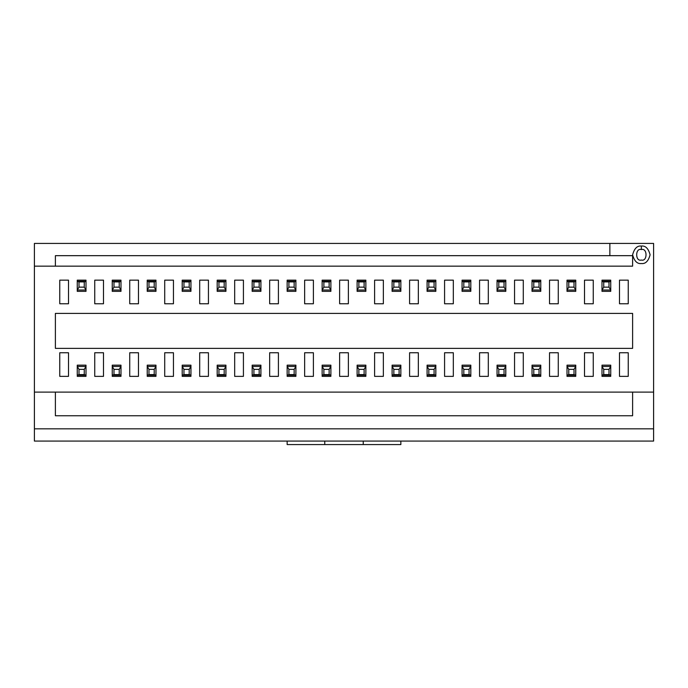 <?xml version="1.0" encoding="UTF-8"?>
<svg xmlns="http://www.w3.org/2000/svg" width="688" height="688" viewBox="0 0 688 688"><rect width="100%" height="100%" fill="white"/><g stroke="black" fill="none" stroke-linecap="round" stroke-linejoin="round"><path stroke-width="1.03" d="M610.746 376.362L602 376.362L610.746 376.362L610.746 375.209L602 375.209L602 376.362M610.746 375.209L610.746 365.165L602 365.165L602.026 366.48L610.746 366.463L610.746 375.209L609 374.607L609 369.361L603.746 369.361L603.746 374.607L609 374.607L610.72 375.218L602.026 375.218L603.746 374.607L602 375.209L602 365.165L610.746 365.165L610.746 366.463L609 369.361L609 374.607L603.746 374.607L603.746 369.361L609 369.361L610.72 366.48L602.026 366.48L603.746 369.361L602 366.463L602 375.209M602 280.154L610.746 280.154L602 280.154L602 281.306L610.72 281.289L610.746 280.154M610.746 281.306L609 281.908L609 287.154L610.72 290.035L609 287.154L603.746 287.154L602.026 290.035L610.72 290.035L610.746 281.306L602.026 281.289L603.746 281.908L609 281.908L610.746 281.306L610.746 290.052L602.026 290.035L602 291.351L610.746 291.351L610.746 290.052L610.746 291.351L602 291.351L602 281.306L602 290.052L603.746 287.154L609 287.154L609 281.908L603.746 281.908L603.746 287.154L603.746 281.908L602 281.306M575.761 376.362L567.015 376.362L575.761 376.362L575.761 375.209L567.015 375.209L567.015 376.362M567.015 375.209L568.77 374.607L567.041 375.218L575.736 375.218L574.016 374.607L568.77 374.607L568.77 369.361L567.041 366.48L568.77 369.361L574.016 369.361L575.736 366.48L567.015 366.463L567.015 375.209L567.015 365.165L575.761 365.165L575.761 366.463L574.016 369.361L568.77 369.361L568.77 374.607L574.016 374.607L574.016 369.361L574.016 374.607L575.736 375.218L575.761 365.165L567.015 365.165L567.041 366.48L575.761 366.463L575.761 375.209M540.777 376.362L532.03 376.362L540.777 376.362L540.777 375.209L532.056 375.218L532.03 376.362M532.03 375.209L533.785 374.607L533.785 369.361L532.056 366.48L533.785 369.361L539.031 369.361L540.759 366.48L532.03 366.463L532.03 375.209L532.03 366.463L540.759 366.48L540.777 365.165L532.03 365.165L532.03 366.463L532.03 365.165L540.777 365.165L540.777 375.209L540.777 366.463L539.031 369.361L533.785 369.361L533.785 374.607L539.031 374.607L539.031 369.361L539.031 374.607L540.759 375.218L539.031 374.607L533.785 374.607L532.056 375.218L540.759 375.218M505.8 376.362L497.054 376.362L505.8 376.362L505.8 375.209L497.054 375.209L497.054 376.362M497.054 375.209L498.8 374.607L497.071 375.218L505.775 375.218L504.046 374.607L498.8 374.607L498.8 369.361L497.071 366.48L498.8 369.361L504.046 369.361L505.775 366.48L497.054 366.463L497.054 375.209L497.054 365.165L505.8 365.165L505.8 366.463L504.046 369.361L498.8 369.361L498.8 374.607L504.046 374.607L504.046 369.361L504.046 374.607L505.775 375.218L505.8 365.165L497.054 365.165L497.071 366.48L505.8 366.463L505.8 375.209M567.015 280.154L575.761 280.154L567.015 280.154L567.015 281.306L575.761 281.306L575.761 280.154M575.761 281.306L574.016 281.908L575.736 281.289L567.041 281.289L568.77 281.908L574.016 281.908L574.016 287.154L575.736 290.035L574.016 287.154L568.77 287.154L567.041 290.035L575.761 290.052L575.761 281.306L575.761 291.351L567.015 291.351L567.015 290.052L568.77 287.154L574.016 287.154L574.016 281.908L568.77 281.908L568.77 287.154L568.77 281.908L567.041 281.289L567.015 291.351L575.761 291.351L575.736 290.035L567.015 290.052L567.015 281.306M532.03 280.154L540.777 280.154L532.03 280.154L532.03 281.306L540.759 281.289L540.777 280.154M540.777 281.306L539.031 281.908L539.031 287.154L540.759 290.035L539.031 287.154L533.785 287.154L532.056 290.035L540.759 290.035L540.777 281.306L540.777 290.052L532.056 290.035L532.03 291.351L540.777 291.351L540.777 290.052L540.777 291.351L532.03 291.351L532.03 281.306L532.03 290.052L533.785 287.154L539.031 287.154L539.031 281.908L533.785 281.908L533.785 287.154L533.785 281.908L532.056 281.289L533.785 281.908L539.031 281.908L540.759 281.289L532.056 281.289M497.054 280.154L505.8 280.154L497.054 280.154L497.054 281.306L505.8 281.306L505.8 280.154M505.8 281.306L504.046 281.908L505.775 281.289L497.071 281.289L498.8 281.908L504.046 281.908L504.046 287.154L505.775 290.035L504.046 287.154L498.8 287.154L497.071 290.035L505.8 290.052L505.8 281.306L505.8 291.351L497.054 291.351L497.054 290.052L498.8 287.154L504.046 287.154L504.046 281.908L498.8 281.908L498.8 287.154L498.8 281.908L497.071 281.289L497.054 291.351L505.8 291.351L505.775 290.035L497.054 290.052L497.054 281.306M470.816 376.362L462.069 376.362L470.816 376.362L470.816 375.209L462.095 375.218L462.069 376.362M462.069 375.209L463.815 374.607L463.815 369.361L462.095 366.48L463.815 369.361L469.061 369.361L470.79 366.48L462.069 366.463L462.069 375.209L462.069 366.463L470.79 366.48L470.816 365.165L462.069 365.165L462.069 366.463L462.069 365.165L470.816 365.165L470.816 375.209L470.816 366.463L469.061 369.361L463.815 369.361L463.815 374.607L469.061 374.607L469.061 369.361L469.061 374.607L470.79 375.218L469.061 374.607L463.815 374.607L462.095 375.218L470.79 375.218M462.069 280.154L470.816 280.154L462.069 280.154L462.069 281.306L470.79 281.289L470.816 280.154M470.816 281.306L469.061 281.908L469.061 287.154L470.79 290.035L469.061 287.154L463.815 287.154L462.095 290.035L470.79 290.035L470.816 281.306L470.816 290.052L462.095 290.035L462.069 291.351L470.816 291.351L470.816 290.052L470.816 291.351L462.069 291.351L462.069 281.306L462.069 290.052L463.815 287.154L469.061 287.154L469.061 281.908L463.815 281.908L463.815 287.154L463.815 281.908L462.095 281.289L463.815 281.908L469.061 281.908L470.79 281.289L462.095 281.289M435.831 376.362L427.085 376.362L435.831 376.362L435.831 375.209L427.085 375.209L427.085 376.362M427.085 375.209L428.83 374.607L427.11 375.218L435.805 375.218L434.085 374.607L428.83 374.607L428.83 369.361L427.11 366.48L428.83 369.361L434.085 369.361L435.805 366.48L427.085 366.463L427.085 375.209L427.085 365.165L435.831 365.165L435.831 366.463L434.085 369.361L428.83 369.361L428.83 374.607L434.085 374.607L434.085 369.361L434.085 374.607L435.805 375.218L435.831 365.165L427.085 365.165L427.11 366.48L435.831 366.463L435.831 375.209M427.085 280.154L435.831 280.154L427.085 280.154L427.085 281.306L435.831 281.306L435.831 280.154M435.831 281.306L434.085 281.908L435.805 281.289L427.11 281.289L428.83 281.908L434.085 281.908L434.085 287.154L435.805 290.035L434.085 287.154L428.83 287.154L427.11 290.035L435.831 290.052L435.831 281.306L435.831 291.351L427.085 291.351L427.085 290.052L428.83 287.154L434.085 287.154L434.085 281.908L428.83 281.908L428.83 287.154L428.83 281.908L427.11 281.289L427.085 291.351L435.831 291.351L435.805 290.035L427.085 290.052L427.085 281.306M400.846 376.362L392.1 376.362L400.846 376.362L400.846 375.209L392.126 375.218L392.1 376.362M392.1 375.209L393.854 374.607L393.854 369.361L392.126 366.48L393.854 369.361L399.1 369.361L400.82 366.48L392.1 366.463L392.1 375.209L400.82 375.218L399.1 374.607L393.854 374.607L392.1 375.209L392.1 366.463L400.82 366.48L400.846 365.165L392.1 365.165L392.1 366.463L392.1 365.165L400.846 365.165L400.846 375.209L400.846 366.463L399.1 369.361L393.854 369.361L393.854 374.607L399.1 374.607L399.1 369.361L399.1 374.607L400.846 375.209M392.1 280.154L400.846 280.154L392.1 280.154L392.1 281.306L400.846 281.306L400.846 280.154M392.1 281.306L392.1 291.351L400.846 291.351L400.82 290.035L392.126 290.035L392.1 281.306L393.854 281.908L393.854 287.154L399.1 287.154L399.1 281.908L393.854 281.908L392.126 281.289L400.82 281.289L399.1 281.908L400.846 281.306L400.846 291.351L392.1 291.351L392.1 290.052L393.854 287.154L393.854 281.908L399.1 281.908L399.1 287.154L393.854 287.154L392.126 290.035L400.82 290.035L399.1 287.154L400.846 290.052L400.846 281.306M365.861 376.362L357.115 376.362L365.861 376.362L365.861 375.209L357.115 375.209L357.115 376.362M365.861 375.209L365.861 365.165L357.115 365.165L357.141 366.48L365.861 366.463L365.861 375.209L364.115 374.607L364.115 369.361L358.869 369.361L358.869 374.607L364.115 374.607L365.844 375.218L357.141 375.218L358.869 374.607L357.115 375.209L357.115 365.165L365.861 365.165L365.861 366.463L364.115 369.361L364.115 374.607L358.869 374.607L358.869 369.361L364.115 369.361L365.844 366.48L357.141 366.48L358.869 369.361L357.115 366.463L357.115 375.209M357.115 280.154L365.861 280.154L357.115 280.154L357.115 281.306L365.844 281.289L365.861 280.154M365.861 281.306L364.115 281.908L364.115 287.154L365.844 290.035L364.115 287.154L358.869 287.154L357.141 290.035L365.844 290.035L365.861 281.306L357.141 281.289L358.869 281.908L364.115 281.908L365.861 281.306L365.861 290.052L357.141 290.035L357.115 291.351L365.861 291.351L365.861 290.052L365.861 291.351L357.115 291.351L357.115 281.306L357.115 290.052L358.869 287.154L364.115 287.154L364.115 281.908L358.869 281.908L358.869 287.154L358.869 281.908L357.115 281.306M330.885 376.362L322.139 376.362L330.885 376.362L330.885 375.209L322.156 375.218L322.139 376.362M322.139 375.209L323.885 374.607L323.885 369.361L322.156 366.48L323.885 369.361L329.131 369.361L330.859 366.48L322.139 366.463L322.139 375.209L330.859 375.218L329.131 374.607L323.885 374.607L322.139 375.209L322.139 366.463L330.859 366.48L330.885 365.165L322.139 365.165L322.139 366.463L322.139 365.165L330.885 365.165L330.885 375.209L330.885 366.463L329.131 369.361L323.885 369.361L323.885 374.607L329.131 374.607L329.131 369.361L329.131 374.607L330.885 375.209M322.139 280.154L330.885 280.154L322.139 280.154L322.139 281.306L330.885 281.306L330.885 280.154M322.139 281.306L322.139 291.351L330.885 291.351L330.859 290.035L322.156 290.035L322.139 281.306L323.885 281.908L323.885 287.154L329.131 287.154L329.131 281.908L323.885 281.908L322.156 281.289L330.859 281.289L329.131 281.908L330.885 281.306L330.885 291.351L322.139 291.351L322.139 290.052L323.885 287.154L323.885 281.908L329.131 281.908L329.131 287.154L323.885 287.154L322.156 290.035L330.859 290.035L329.131 287.154L330.885 290.052L330.885 281.306M295.9 376.362L287.154 376.362L295.9 376.362L295.9 375.209L287.154 375.209L287.154 376.362M295.9 375.209L295.9 365.165L287.154 365.165L287.18 366.48L295.9 366.463L295.9 375.209L294.146 374.607L294.146 369.361L288.9 369.361L288.9 374.607L294.146 374.607L295.874 375.218L287.18 375.218L288.9 374.607L287.154 375.209L287.154 365.165L295.9 365.165L295.9 366.463L294.146 369.361L294.146 374.607L288.9 374.607L288.9 369.361L294.146 369.361L295.874 366.48L287.18 366.48L288.9 369.361L287.154 366.463L287.154 375.209M287.154 280.154L295.9 280.154L287.154 280.154L287.154 281.306L295.874 281.289L295.9 280.154M295.9 281.306L294.146 281.908L294.146 287.154L295.874 290.035L294.146 287.154L288.9 287.154L287.18 290.035L295.874 290.035L295.9 281.306L287.18 281.289L288.9 281.908L294.146 281.908L295.9 281.306L295.9 290.052L287.18 290.035L287.154 291.351L295.9 291.351L295.9 290.052L295.9 291.351L287.154 291.351L287.154 281.306L287.154 290.052L288.9 287.154L294.146 287.154L294.146 281.908L288.9 281.908L288.9 287.154L288.9 281.908L287.154 281.306M260.915 376.362L252.169 376.362L260.915 376.362L260.915 375.209L252.169 375.209L252.169 376.362M252.169 375.209L253.915 374.607L252.195 375.218L260.89 375.218L259.17 374.607L253.915 374.607L253.915 369.361L252.195 366.48L253.915 369.361L259.17 369.361L260.89 366.48L252.169 366.463L252.169 375.209L252.169 365.165L260.915 365.165L260.915 366.463L259.17 369.361L253.915 369.361L253.915 374.607L259.17 374.607L259.17 369.361L259.17 374.607L260.89 375.218L260.915 365.165L252.169 365.165L252.195 366.48L260.915 366.463L260.915 375.209M252.169 280.154L260.915 280.154L252.169 280.154L252.169 281.306L260.915 281.306L260.915 280.154M260.915 281.306L259.17 281.908L260.89 281.289L252.195 281.289L253.915 281.908L259.17 281.908L259.17 287.154L260.89 290.035L259.17 287.154L253.915 287.154L252.195 290.035L260.915 290.052L260.915 281.306L260.915 291.351L252.169 291.351L252.169 290.052L253.915 287.154L259.17 287.154L259.17 281.908L253.915 281.908L253.915 287.154L253.915 281.908L252.195 281.289L252.169 291.351L260.915 291.351L260.89 290.035L252.169 290.052L252.169 281.306M225.931 376.362L217.184 376.362L225.931 376.362L225.931 375.209L217.21 375.218L217.184 376.362M217.184 375.209L218.939 374.607L218.939 369.361L217.21 366.48L218.939 369.361L224.185 369.361L225.905 366.48L217.184 366.463L217.184 375.209L217.184 366.463L225.905 366.48L225.931 365.165L217.184 365.165L217.184 366.463L217.184 365.165L225.931 365.165L225.931 375.209L225.931 366.463L224.185 369.361L218.939 369.361L218.939 374.607L224.185 374.607L224.185 369.361L224.185 374.607L225.905 375.218L224.185 374.607L218.939 374.607L217.21 375.218L225.905 375.218M217.184 280.154L225.931 280.154L217.184 280.154L217.184 281.306L225.905 281.289L225.931 280.154M225.931 281.306L224.185 281.908L224.185 287.154L225.905 290.035L224.185 287.154L218.939 287.154L217.21 290.035L225.905 290.035L225.931 281.306L225.931 290.052L217.21 290.035L217.184 291.351L225.931 291.351L225.931 290.052L225.931 291.351L217.184 291.351L217.184 281.306L217.184 290.052L218.939 287.154L224.185 287.154L224.185 281.908L218.939 281.908L218.939 287.154L218.939 281.908L217.21 281.289L218.939 281.908L224.185 281.908L225.905 281.289L217.21 281.289M190.946 376.362L182.2 376.362L190.946 376.362L190.946 375.209L182.2 375.209L182.2 376.362M182.2 375.209L183.954 374.607L182.225 375.218L190.929 375.218L189.2 374.607L183.954 374.607L183.954 369.361L182.225 366.48L183.954 369.361L189.2 369.361L190.929 366.48L182.2 366.463L182.2 375.209L182.2 365.165L190.946 365.165L190.946 366.463L189.2 369.361L183.954 369.361L183.954 374.607L189.2 374.607L189.2 369.361L189.2 374.607L190.929 375.218L190.946 365.165L182.2 365.165L182.225 366.48L190.946 366.463L190.946 375.209M182.2 280.154L190.946 280.154L182.2 280.154L182.2 281.306L190.946 281.306L190.946 280.154M190.946 281.306L189.2 281.908L190.929 281.289L182.225 281.289L183.954 281.908L189.2 281.908L189.2 287.154L190.929 290.035L189.2 287.154L183.954 287.154L182.225 290.035L190.946 290.052L190.946 281.306L190.946 291.351L182.2 291.351L182.2 290.052L183.954 287.154L189.2 287.154L189.2 281.908L183.954 281.908L183.954 287.154L183.954 281.908L182.225 281.289L182.2 291.351L190.946 291.351L190.929 290.035L182.2 290.052L182.2 281.306M155.97 376.362L147.223 376.362L155.97 376.362L155.97 375.209L147.241 375.218L147.223 376.362M147.223 375.209L148.969 374.607L148.969 369.361L147.241 366.48L148.969 369.361L154.215 369.361L155.944 366.48L147.223 366.463L147.223 375.209L147.223 366.463L155.944 366.48L155.97 365.165L147.223 365.165L147.223 366.463L147.223 365.165L155.97 365.165L155.97 375.209L155.97 366.463L154.215 369.361L148.969 369.361L148.969 374.607L154.215 374.607L154.215 369.361L154.215 374.607L155.944 375.218L154.215 374.607L148.969 374.607L147.241 375.218L155.944 375.218M147.223 280.154L155.97 280.154L147.223 280.154L147.223 281.306L155.944 281.289L155.97 280.154M155.97 281.306L154.215 281.908L154.215 287.154L155.944 290.035L154.215 287.154L148.969 287.154L147.241 290.035L155.944 290.035L155.97 281.306L155.97 290.052L147.241 290.035L147.223 291.351L155.97 291.351L155.97 290.052L155.97 291.351L147.223 291.351L147.223 281.306L147.223 290.052L148.969 287.154L154.215 287.154L154.215 281.908L148.969 281.908L148.969 287.154L148.969 281.908L147.241 281.289L148.969 281.908L154.215 281.908L155.944 281.289L147.241 281.289M120.985 376.362L112.239 376.362L120.985 376.362L120.985 375.209L112.239 375.209L112.239 376.362M112.239 375.209L113.984 374.607L112.264 375.218L120.959 375.218L119.23 374.607L113.984 374.607L113.984 369.361L112.264 366.48L113.984 369.361L119.23 369.361L120.959 366.48L112.239 366.463L112.239 375.209L112.239 365.165L120.985 365.165L120.985 366.463L119.23 369.361L113.984 369.361L113.984 374.607L119.23 374.607L119.23 369.361L119.23 374.607L120.959 375.218L120.985 365.165L112.239 365.165L112.264 366.48L120.985 366.463L120.985 375.209M112.239 280.154L120.985 280.154L112.239 280.154L112.239 281.306L120.985 281.306L120.985 280.154M120.985 281.306L119.23 281.908L120.959 281.289L112.264 281.289L113.984 281.908L119.23 281.908L119.23 287.154L120.959 290.035L119.23 287.154L113.984 287.154L112.264 290.035L120.985 290.052L120.985 281.306L120.985 291.351L112.239 291.351L112.239 290.052L113.984 287.154L119.23 287.154L119.23 281.908L113.984 281.908L113.984 287.154L113.984 281.908L112.264 281.289L112.239 291.351L120.985 291.351L120.959 290.035L112.239 290.052L112.239 281.306M86 376.362L77.254 376.362L86 376.362L86 375.209L77.28 375.218L77.254 376.362M77.254 375.209L79 374.607L79 369.361L77.28 366.48L79 369.361L84.254 369.361L85.974 366.48L77.254 366.463L77.254 375.209L85.974 375.218L84.254 374.607L79 374.607L77.254 375.209L77.254 366.463L85.974 366.48L86 365.165L77.254 365.165L77.254 366.463L77.254 365.165L86 365.165L86 375.209L86 366.463L84.254 369.361L79 369.361L79 374.607L84.254 374.607L84.254 369.361L84.254 374.607L86 375.209M77.254 280.154L86 280.154L77.254 280.154L77.254 281.306L86 281.306L86 280.154M77.254 281.306L77.254 291.351L86 291.351L85.974 290.035L77.28 290.035L77.254 281.306L79 281.908L79 287.154L84.254 287.154L84.254 281.908L79 281.908L77.28 281.289L85.974 281.289L84.254 281.908L86 281.306L86 291.351L77.254 291.351L77.254 290.052L79 287.154L79 281.908L84.254 281.908L84.254 287.154L79 287.154L77.28 290.035L85.974 290.035L84.254 287.154L86 290.052L86 281.306M55.393 392.1L632.607 392.1L632.607 415.75L55.393 415.75L55.393 392.1L34.4 392.1L34.4 266.161L34.4 428.83L34.4 392.1L55.393 392.1L55.393 415.75L632.607 415.75L632.607 392.1L653.6 392.1L653.6 243.423L34.4 243.423L34.4 266.161L55.393 266.161L55.393 255.669L632.607 255.669L632.607 266.161L34.4 266.161L34.4 243.423L653.6 243.423L653.6 392.1L55.393 392.1M55.393 313.393L632.607 313.393L632.607 348.369L55.393 348.369L55.393 313.393L55.393 348.369L632.607 348.369L632.607 313.393L55.393 313.393M609.869 255.669L609.869 243.423L609.869 255.669L55.393 255.669L55.393 266.161L632.607 266.161L632.607 255.669L609.869 255.669M653.6 441.077L34.4 441.077L34.4 428.83L653.6 428.83L653.6 392.1L653.6 441.077L653.6 428.83L34.4 428.83L34.4 441.077L653.6 441.077M400.846 444.577L287.154 444.577L324.762 444.577L324.762 441.077L324.762 444.577L400.846 444.577L400.846 441.077L400.846 444.577M363.238 441.077L363.238 444.577L363.238 441.077M287.154 441.077L287.154 444.577L287.154 441.077M641.354 246.046C645.49 245.547 648.406 248.463 650.1 254.792C648.406 261.122 645.49 264.037 641.354 263.538C637.217 264.037 634.31 261.122 632.607 254.792C634.31 248.463 637.217 245.547 641.354 246.046C637.217 245.547 634.31 248.463 632.607 254.792C634.31 261.122 637.217 264.037 641.354 263.538C645.49 264.037 648.406 261.122 650.1 254.792C648.406 248.463 645.49 245.547 641.354 246.046L641.354 249.546C635.127 247.68 635.127 261.904 641.354 260.038C647.589 261.904 647.589 247.68 641.354 249.546C647.589 247.68 647.589 261.904 641.354 260.038C635.127 261.904 635.127 247.68 641.354 249.546L641.354 246.046M628.239 352.746L628.239 376.362L619.492 376.362L619.492 352.746L628.239 352.746L619.492 352.746L619.492 376.362L628.239 376.362L628.239 352.746M628.239 280.154L628.239 303.769L619.492 303.769L619.492 280.154L628.239 280.154L619.492 280.154L619.492 303.769L628.239 303.769L628.239 280.154M593.254 352.746L593.254 376.362L584.508 376.362L584.508 352.746L593.254 352.746L584.508 352.746L584.508 376.362L593.254 376.362L593.254 352.746M593.254 280.154L593.254 303.769L584.508 303.769L584.508 280.154L593.254 280.154L584.508 280.154L584.508 303.769L593.254 303.769L593.254 280.154M558.269 352.746L558.269 376.362L549.523 376.362L549.523 352.746L558.269 352.746L549.523 352.746L549.523 376.362L558.269 376.362L558.269 352.746M558.269 280.154L558.269 303.769L549.523 303.769L549.523 280.154L558.269 280.154L549.523 280.154L549.523 303.769L558.269 303.769L558.269 280.154M523.284 352.746L523.284 376.362L514.547 376.362L514.547 352.746L523.284 352.746L514.547 352.746L514.547 376.362L523.284 376.362L523.284 352.746M523.284 280.154L523.284 303.769L514.547 303.769L514.547 280.154L523.284 280.154L514.547 280.154L514.547 303.769L523.284 303.769L523.284 280.154M488.308 352.746L488.308 376.362L479.562 376.362L479.562 352.746L488.308 352.746L479.562 352.746L479.562 376.362L488.308 376.362L488.308 352.746M488.308 280.154L488.308 303.769L479.562 303.769L479.562 280.154L488.308 280.154L479.562 280.154L479.562 303.769L488.308 303.769L488.308 280.154M453.323 352.746L453.323 376.362L444.577 376.362L444.577 352.746L453.323 352.746L444.577 352.746L444.577 376.362L453.323 376.362L453.323 352.746M453.323 280.154L453.323 303.769L444.577 303.769L444.577 280.154L453.323 280.154L444.577 280.154L444.577 303.769L453.323 303.769L453.323 280.154M418.338 352.746L418.338 376.362L409.592 376.362L409.592 352.746L418.338 352.746L409.592 352.746L409.592 376.362L418.338 376.362L418.338 352.746M418.338 280.154L418.338 303.769L409.592 303.769L409.592 280.154L418.338 280.154L409.592 280.154L409.592 303.769L418.338 303.769L418.338 280.154M383.354 352.746L383.354 376.362L374.607 376.362L374.607 352.746L383.354 352.746L374.607 352.746L374.607 376.362L383.354 376.362L383.354 352.746M383.354 280.154L383.354 303.769L374.607 303.769L374.607 280.154L383.354 280.154L374.607 280.154L374.607 303.769L383.354 303.769L383.354 280.154M348.369 352.746L348.369 376.362L339.631 376.362L339.631 352.746L348.369 352.746L339.631 352.746L339.631 376.362L348.369 376.362L348.369 352.746M348.369 280.154L348.369 303.769L339.631 303.769L339.631 280.154L348.369 280.154L339.631 280.154L339.631 303.769L348.369 303.769L348.369 280.154M313.393 352.746L313.393 376.362L304.646 376.362L304.646 352.746L313.393 352.746L304.646 352.746L304.646 376.362L313.393 376.362L313.393 352.746M313.393 280.154L313.393 303.769L304.646 303.769L304.646 280.154L313.393 280.154L304.646 280.154L304.646 303.769L313.393 303.769L313.393 280.154M278.408 352.746L278.408 376.362L269.662 376.362L269.662 352.746L278.408 352.746L269.662 352.746L269.662 376.362L278.408 376.362L278.408 352.746M278.408 280.154L278.408 303.769L269.662 303.769L269.662 280.154L278.408 280.154L269.662 280.154L269.662 303.769L278.408 303.769L278.408 280.154M243.423 352.746L243.423 376.362L234.677 376.362L234.677 352.746L243.423 352.746L234.677 352.746L234.677 376.362L243.423 376.362L243.423 352.746M243.423 280.154L243.423 303.769L234.677 303.769L234.677 280.154L243.423 280.154L234.677 280.154L234.677 303.769L243.423 303.769L243.423 280.154M208.438 352.746L208.438 376.362L199.692 376.362L199.692 352.746L208.438 352.746L199.692 352.746L199.692 376.362L208.438 376.362L208.438 352.746M208.438 280.154L208.438 303.769L199.692 303.769L199.692 280.154L208.438 280.154L199.692 280.154L199.692 303.769L208.438 303.769L208.438 280.154M173.453 352.746L173.453 376.362L164.716 376.362L164.716 352.746L173.453 352.746L164.716 352.746L164.716 376.362L173.453 376.362L173.453 352.746M173.453 280.154L173.453 303.769L164.716 303.769L164.716 280.154L173.453 280.154L164.716 280.154L164.716 303.769L173.453 303.769L173.453 280.154M138.477 352.746L138.477 376.362L129.731 376.362L129.731 352.746L138.477 352.746L129.731 352.746L129.731 376.362L138.477 376.362L138.477 352.746M138.477 280.154L138.477 303.769L129.731 303.769L129.731 280.154L138.477 280.154L129.731 280.154L129.731 303.769L138.477 303.769L138.477 280.154M103.492 352.746L103.492 376.362L94.746 376.362L94.746 352.746L103.492 352.746L94.746 352.746L94.746 376.362L103.492 376.362L103.492 352.746M103.492 280.154L103.492 303.769L94.746 303.769L94.746 280.154L103.492 280.154L94.746 280.154L94.746 303.769L103.492 303.769L103.492 280.154M68.508 352.746L68.508 376.362L59.761 376.362L59.761 352.746L68.508 352.746L59.761 352.746L59.761 376.362L68.508 376.362L68.508 352.746M68.508 280.154L68.508 303.769L59.761 303.769L59.761 280.154L68.508 280.154L59.761 280.154L59.761 303.769L68.508 303.769L68.508 280.154"/></g></svg>
